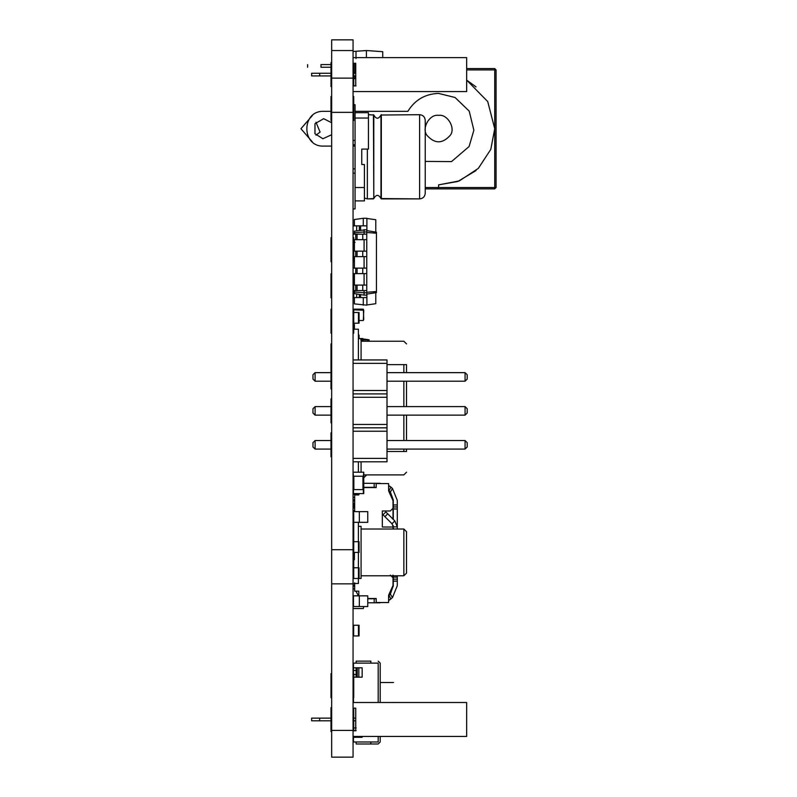 <?xml version="1.0" encoding="UTF-8"?>
<svg xmlns="http://www.w3.org/2000/svg" width="797" height="797" viewBox="0 0 797 797"><rect width="100%" height="100%" fill="white"/><g stroke="black" fill="none" stroke-linecap="round" stroke-linejoin="round"><path stroke-width="1.2" d="M331.672 583.842L353.061 583.842L353.061 757.15L331.672 757.15L331.672 39.85L353.061 39.85L353.061 50.54L331.672 50.54M353.061 583.842L353.061 549.721L331.672 549.721M353.061 549.721L353.061 112.357L331.672 112.357M353.061 112.357L353.061 78.126L331.672 78.126M353.061 78.126L353.061 50.54M361.081 340.568L363.512 341.236L361.081 340.568M354.396 329.211L354.396 324.528L353.061 324.528M353.061 329.211L358.401 329.211L358.401 359.945M358.401 472.213L358.401 461.792M358.401 338.566L361.081 338.566L361.081 359.945M361.081 461.792L361.081 472.213M387.003 364.627L406.52 364.627C406.52 337.908 406.52 337.908 406.52 364.627L406.52 372.647M406.52 381.195L406.52 406.59M406.52 415.147L406.52 440.542M406.52 449.09L406.52 451.5C406.52 478.21 406.52 478.21 406.52 451.5L403.85 451.5C403.85 481.657 403.85 481.657 403.85 451.5L387.003 451.5M353.061 559.753L354.396 559.753L354.396 559.086L353.061 559.086M354.396 552.411L354.396 559.086M358.401 522.334L358.401 541.711M358.401 552.411L358.401 567.773M358.401 526.339L361.081 526.339L361.081 578.473L358.401 578.473L358.401 583.484L353.061 583.484M361.081 529.019L403.85 529.019L406.52 531.689L406.52 573.123L403.85 575.793L361.081 575.793M363.352 478.18L366.7 474.892L363.352 478.18M353.061 278.083L354.396 278.083M353.061 246.681L354.396 246.681M354.396 234.179L354.396 231.17L366.759 229.636L366.759 231.977L364.09 231.977L364.09 229.636M354.396 292.021L364.09 292.788L364.09 295.129L354.396 293.595L354.396 290.586M354.396 285.097L354.396 273.61M354.396 268.131L354.396 256.634M354.396 251.155L354.396 239.658M354.396 232.744L364.09 231.977L364.09 234.179M364.09 251.155L364.09 239.658M364.09 268.131L364.09 256.634M364.09 285.097L364.09 273.61M364.09 295.129L366.759 295.129L366.759 292.788L364.09 292.788L364.09 290.586M366.759 292.788L366.759 231.977M353.061 290.586L366.759 290.586M353.061 234.179L366.759 234.179M353.061 285.097L366.759 285.097M353.061 239.658L366.759 239.658M353.061 273.61L366.759 273.61M353.061 251.155L366.759 251.155M353.061 268.131L366.759 268.131M353.061 256.634L366.759 256.634M366.759 294.123L376.443 292.589L376.443 232.176L366.759 230.642M366.759 292.29L376.443 291.523M366.759 232.475L376.443 233.242M355.731 290.586L355.731 285.097M355.731 239.658L355.731 234.179M355.731 273.61L355.731 268.131M355.731 256.634L355.731 251.155M353.061 242.338L355.063 242.338M363.283 225.85L363.283 218.278L354.396 219.524L354.396 225.85M354.396 297.58L354.396 303.896L366.889 305.151L366.889 294.103M363.283 297.58L363.283 305.151M363.283 218.278L366.889 218.278L366.889 225.85L353.061 225.85M353.061 297.58L366.889 297.58M366.889 304.952L375.776 303.697L375.776 292.698M366.889 218.478L375.776 219.723L375.776 232.066M366.889 230.662L366.889 225.85M356.667 230.811L356.667 225.85M356.667 297.58L356.667 293.954M354.665 511.644L354.665 510.638L353.061 510.638M354.665 510.638L354.665 503.286L353.061 503.286M354.665 503.286L354.665 499.948L353.061 499.948M354.665 499.948L354.665 494.937L358.809 494.937L358.809 494.27M353.589 503.286L353.589 507.769L353.061 507.769M380.189 483.311L376.184 483.311L376.184 487.585L363.352 487.585M376.184 483.58L388.607 483.58L388.607 490.882L393.021 500.685L393.021 508.297L390.351 510.977L382.331 510.977L382.331 527.016L393.021 527.016L393.021 529.019M393.021 527.016L393.021 525.362M393.021 519.106L393.021 508.297M393.021 500.685L388.966 491.201M354.665 497.278L353.061 497.278M354.665 500.616L353.061 500.616M354.665 507.968L353.061 507.968M354.665 511.305L353.061 511.305M370.167 487.316L376.184 487.316M356.209 494.27L355.96 494.937L356.209 494.27M370.167 487.475L369.539 487.585M376.184 483.311L363.352 483.311M397.295 527.016L397.295 500.416L392.473 488.511L390.291 492.078M391.247 487.365L392.473 488.511L397.295 500.416M389.594 486.12L390.948 487.116L388.996 490.713L390.44 492.257L393.28 499.888M372.169 487.316L363.352 487.316M397.295 504.959L393.29 504.959L393.29 500.416M393.29 504.959L393.29 519.375M397.295 506.962L393.29 506.962M393.29 529.019L393.29 526.877L391.994 523.749L384.901 516.665L387.74 513.826L394.824 520.919L397.295 526.877L397.295 529.019M393.29 511.913L393.29 512.74M393.29 517.92L392.403 518.807M391.994 523.749L394.824 520.919L397.295 526.877L393.29 526.877L393.29 526.05M387.74 513.826L385.848 511.943L383.018 514.772L384.901 516.665M354.665 582.816L354.665 586.154L353.061 586.154M354.665 586.154L354.665 591.165L358.809 591.165L358.809 595.847M380.189 602.791L376.184 602.791L376.184 598.517L367.756 598.517M393.021 575.125L393.021 585.416L388.607 595.22L388.607 602.522L376.184 602.522M393.021 577.795L390.351 575.125M393.021 585.416L388.966 594.891M354.665 588.824L353.061 588.824M354.665 585.486L353.061 585.486M358.401 595.847L355.96 591.165L358.401 595.847M370.167 598.786L369.539 598.517M370.167 598.627L376.184 598.786M376.184 602.791L367.756 602.791M397.295 575.793L397.295 585.685L392.473 597.591L390.291 594.024M389.594 599.972L392.473 597.591L397.295 585.685M397.295 581.143L393.29 581.143L393.28 586.213M393.29 585.685L390.44 593.845L388.996 595.379L390.948 598.985M372.169 598.786L367.756 598.786M393.29 575.793L393.29 581.143M397.295 579.14L393.29 579.14M360.742 338.566L362.745 338.566L362.745 339.831L360.742 339.831M362.745 338.894L369.101 339.791L369.101 341.236M367.756 340.349L369.101 340.449M496.063 187.534L494.728 187.534L494.728 188.869L425.229 188.869L494.728 188.869L496.063 187.534L496.063 69.917L494.728 68.582L466.663 68.582L494.728 68.582L494.728 69.917L496.063 69.917M476.028 170.558L457.867 181.447L438.599 184.864L438.599 187.534L494.728 187.534L494.728 69.917L466.663 69.917M438.599 184.864L459.261 180.919L478.29 168.426L490.793 149.388L494.728 128.725L487.734 101.588L466.663 80.118L476.028 86.903M438.599 187.534L437.264 188.869L438.599 187.534L425.229 187.534M355.063 146.1L353.061 146.1M331.672 146.1L323.652 146.1C301.246 147.056 301.246 110.404 323.652 111.351L331.004 111.351M438.599 93.418L455.087 97.503L469.214 111.142L473.876 130.22L469.094 146.528L451.51 161.592L425.229 161.412L451.51 161.592L469.094 146.528L473.876 130.22L469.214 111.142L455.087 97.503L438.599 93.418C425.15 93.916 414.898 99.894 407.855 111.351L355.063 111.351M331.672 134.743L322.885 138.718L314.974 133.737L314.974 123.714L323.652 118.703L331.672 122.718M438.599 115.366C447.515 113.762 456.023 128.486 450.166 135.41C442.455 143.938 434.734 143.938 427.023 135.41C421.175 128.486 429.673 113.762 438.599 115.366M331.004 67.247L320.982 67.247C303.747 67.247 303.747 67.247 320.982 67.247L320.982 64.577C303.747 64.577 303.747 64.577 320.982 64.577L331.004 64.577M312.394 141.956L300.937 128.725L312.394 115.505M315.991 122.26L320.085 132.073L315.991 135.191M362.157 736.448L362.157 737.305L353.469 737.305L353.469 736.448M356.139 727.95L353.469 727.95M356.139 736.448L356.139 737.305M378.186 702.496L378.186 663.124L353.469 663.124L353.469 667.806L356.139 667.806L356.139 670.476L353.469 670.476L353.469 667.806M370.844 663.124L370.844 661.121L356.139 661.121L356.139 663.124M356.139 741.987L356.139 743.99L378.186 743.99L380.199 741.987L380.199 736.448M380.199 702.496L380.199 663.124L378.186 661.121L380.199 663.124M353.469 737.305L353.469 741.987L370.844 741.987L370.844 743.99L378.186 743.99L380.199 741.987M370.844 741.987L378.186 741.987L378.186 736.448M356.139 667.806L362.157 667.806L362.157 677.161L353.469 677.161M356.139 677.161L356.139 670.476M356.139 674.491L353.469 674.491L353.469 670.476M393.559 702.556C393.559 676.703 393.559 676.703 393.559 702.556M353.469 697.684L353.469 702.496M353.061 461.792L387.003 461.792L387.003 359.945L353.061 359.945M353.061 458.395L387.003 458.395M353.061 431.237L387.003 431.237M353.061 427.84L387.003 427.84M353.061 424.452L387.003 424.452M353.061 397.285L387.003 397.285M353.061 393.897L387.003 393.897M353.061 390.5L387.003 390.5M353.061 363.342L387.003 363.342M331.004 415.147L315.104 415.147L315.104 406.59L331.004 406.59M331.004 449.09L315.104 449.09L315.104 440.542L331.004 440.542M331.004 381.195L315.104 381.195L315.104 372.647L331.004 372.647M387.003 406.59L465.059 406.59L465.059 415.147L467.201 413.005L467.201 408.731L465.059 406.59M387.003 415.147L465.059 415.147M387.003 440.542L465.059 440.542L465.059 449.09L467.201 446.958L467.201 442.674L465.059 440.542M387.003 449.09L465.059 449.09M387.003 372.647L465.059 372.647L465.059 381.195L467.201 379.063L467.201 374.779L465.059 372.647M387.003 381.195L465.059 381.195M315.104 406.59L312.962 408.731L312.962 413.005L315.104 415.147M315.104 440.542L312.962 442.674L312.962 446.958L315.104 449.09M315.104 372.647L312.962 374.779L312.962 379.063L315.104 381.195M353.061 702.496L466.663 702.496L466.663 736.448L353.061 736.448M353.061 730.789L355.731 730.789L355.731 708.154L355.731 718.137L353.729 718.137M353.061 708.154L355.731 708.154M331.004 718.137L311.627 718.137L311.627 720.807L319.647 720.807L319.647 718.137M355.731 730.789L355.731 720.807L353.729 720.807M331.004 720.807L319.647 720.807M466.663 57.623L353.061 57.623L466.663 57.623L466.663 91.575L353.061 91.575M353.061 63.282L355.731 63.282L355.731 85.917L353.061 85.917L355.731 85.917L355.731 75.934L353.729 75.934M355.731 73.264L353.729 73.264L355.731 73.264L355.731 63.282L355.731 73.264M331.004 75.934L319.647 75.934L319.647 73.264L331.004 73.264L313.231 73.264M319.647 75.934L311.627 75.934L311.627 73.264L319.647 73.264M355.731 75.934L355.731 85.917M367.357 149.089L367.357 198.891L373.434 198.891L367.357 198.891L364.418 198.064L367.357 198.891L373.793 198.573C376.184 194.319 378.585 194.319 380.976 198.573L419.62 198.891C422.998 198.543 424.871 196.67 425.229 193.282L425.229 120.307C424.881 116.92 423.008 115.047 419.62 114.698L380.976 115.027L380.976 198.573L419.62 198.891C422.998 198.543 424.871 196.67 425.229 193.282C424.881 196.67 423.008 198.543 419.62 198.891L419.62 114.698M361.748 164.501L361.748 149.089L361.748 164.501L364.418 164.501L364.418 200.904L355.063 200.904L355.063 208.924L353.061 208.924L355.063 208.924M353.061 104.676L355.063 104.676L355.063 187.534L364.418 187.534M355.063 118.036L368.433 118.036L368.433 149.089L361.748 149.089M355.063 112.686L368.433 112.686L368.433 118.036M355.063 187.534L355.063 200.904L364.418 200.904L355.063 200.904M373.434 114.698L373.793 198.573C376.184 194.319 378.585 194.319 380.976 198.573C378.585 194.319 376.184 194.319 373.793 198.573L373.793 115.027L368.433 114.698M353.061 51.476L366.411 50.54L366.411 57.623M356 51.277L356 58.56M353.061 85.687L356 85.897M366.411 50.54L382.729 51.685L382.729 57.623M353.061 78.614L355.731 78.614M367.756 595.847L359.337 595.847L359.337 606.537L367.756 606.537L367.756 595.847M353.061 595.847L359.337 595.847L359.337 606.537L353.061 606.537M367.756 511.644L359.337 511.644L359.337 522.334L367.756 522.334L367.756 511.644M353.061 511.644L359.337 511.644L359.337 522.334L353.46 522.334M367.756 341.236L367.756 339.901L361.081 339.901M353.061 625.246L359.068 625.246L359.068 635.936L353.061 635.936M358.401 334.551L359.068 335.158L359.068 337.958L358.471 334.551M358.401 335.218L359.068 335.826L359.068 338.625L358.471 335.218M353.659 567.773L359.068 567.773L359.068 578.473L353.061 578.473M353.659 541.711L359.068 541.711L359.068 552.411L353.659 552.411M353.659 493.602L353.659 494.27L359.068 494.27L359.068 493.602M353.659 494.27L353.061 494.27M353.659 312.504L359.068 312.504L359.068 323.193L353.659 323.193M363.751 606.537L363.352 608.539L363.751 606.537M353.46 608.539L363.352 608.539L353.46 608.539M353.46 309.156L363.352 309.156L363.751 319.448L363.352 309.156L353.46 309.156M353.46 309.824L363.751 310.232L363.352 320.524L363.751 310.232L353.46 309.824M359.068 320.524L363.352 320.524L359.068 320.524M363.751 476.227L363.751 472.213L363.352 476.227L353.46 476.227L353.061 472.213L363.751 472.213L363.751 493.602L353.061 493.602M363.751 493.602L363.751 489.587L353.46 489.587L353.061 476.227M353.46 489.587L353.46 493.602M353.729 85.917L353.729 63.282M331.672 86.624L331.004 86.624L331.004 62.574L331.672 62.574M353.061 120.576L353.729 120.576L353.729 96.517L353.061 96.517M331.672 120.576L331.004 120.576L331.004 96.517L331.672 96.517M353.061 697.684L353.729 697.684L353.729 673.624L353.061 673.624M331.672 697.684L331.004 697.684L331.004 673.624L331.672 673.624M353.729 730.789L353.729 708.154M331.672 731.636L331.004 731.636L331.004 707.577L331.672 707.577M331.672 388.946L331.004 388.946L331.004 343.905L331.672 343.905M331.672 422.898L331.004 422.898L331.004 398.839L331.672 398.839M331.672 456.84L331.004 456.84L331.004 432.791L331.672 432.791M353.061 261.715L353.729 261.715L353.729 237.655L353.061 237.655M331.672 261.715L331.004 261.715L331.004 237.655L331.672 237.655M353.061 297.799L353.729 297.799L353.729 273.74L353.061 273.74M331.672 297.799L331.004 297.799L331.004 273.74L331.672 273.74M353.061 333.216L353.729 333.216L353.729 309.156L353.061 309.156M331.672 333.216L331.004 333.216L331.004 309.156L331.672 309.156M353.061 513.228L353.729 513.228L353.729 577.875L353.061 577.875M353.061 730.421L331.672 730.421M403.85 364.627C403.85 334.461 403.85 334.461 403.85 364.627L403.85 372.647M403.85 381.195L403.85 406.59M403.85 415.147L403.85 440.542M403.85 449.09L403.85 451.5M403.85 529.019L403.85 575.793M362.745 290.586L362.745 285.097M357.066 290.586L357.066 285.097M362.745 239.658L362.745 234.179M357.066 239.658L357.066 234.179M362.745 273.61L362.745 268.131M357.066 273.61L357.066 268.131M362.745 256.634L362.745 251.155M357.066 256.634L357.066 251.155M360.613 230.184L360.613 225.85M359.337 230.383L359.337 225.85M360.613 297.58L360.613 294.571M359.337 297.58L359.337 294.372M389.305 485.941L388.607 487.216M374.172 483.311L374.172 487.316M397.295 508.964L393.29 508.964M389.305 600.161L388.607 598.876M374.172 602.791L374.172 598.786M397.295 577.128L393.29 577.128M356.139 730.62L353.469 730.62M357.245 736.448L357.245 737.305M358.839 736.448L358.839 737.305M357.245 667.806L357.245 677.161M358.839 667.806L358.839 677.161M419.62 198.891L381.335 198.891L381.335 114.698M353.061 173.168L355.063 173.168M353.061 140.421L355.063 140.421M355.014 78.614L355.014 75.934M355.014 73.264L355.014 63.282M353.46 595.847L353.46 606.537M353.46 511.644L353.46 513.228M353.659 625.246L353.659 635.936M358.471 625.246L358.471 635.936M353.659 577.875L353.659 578.473M358.471 567.773L358.471 578.473M358.471 541.711L358.471 552.411M358.471 493.602L358.471 494.27M358.471 312.504L358.471 323.193M353.858 476.227L353.858 489.587M362.944 476.227L362.944 489.587M363.352 489.587L363.352 493.602M353.061 517.084L353.729 517.084M353.061 528.441L353.729 528.441M353.061 545.447L353.729 545.447M353.061 562.214L353.729 562.214M353.061 573.74L353.729 573.74M406.52 343.905L403.85 341.236L361.081 341.236M406.52 472.213L403.85 474.892L363.751 474.892M353.589 501.084L354.665 500.018M354.665 586.084L353.589 585.018M307.612 64.577L307.612 67.247M393.559 682.511L380.199 682.511M373.793 115.027C376.184 119.271 378.585 119.271 380.976 115.027M353.061 168.825L355.063 168.825M353.061 144.765L355.063 144.765L353.061 144.765M367.357 198.891L364.418 198.064M331.672 364.896L331.004 364.896"/></g></svg>
